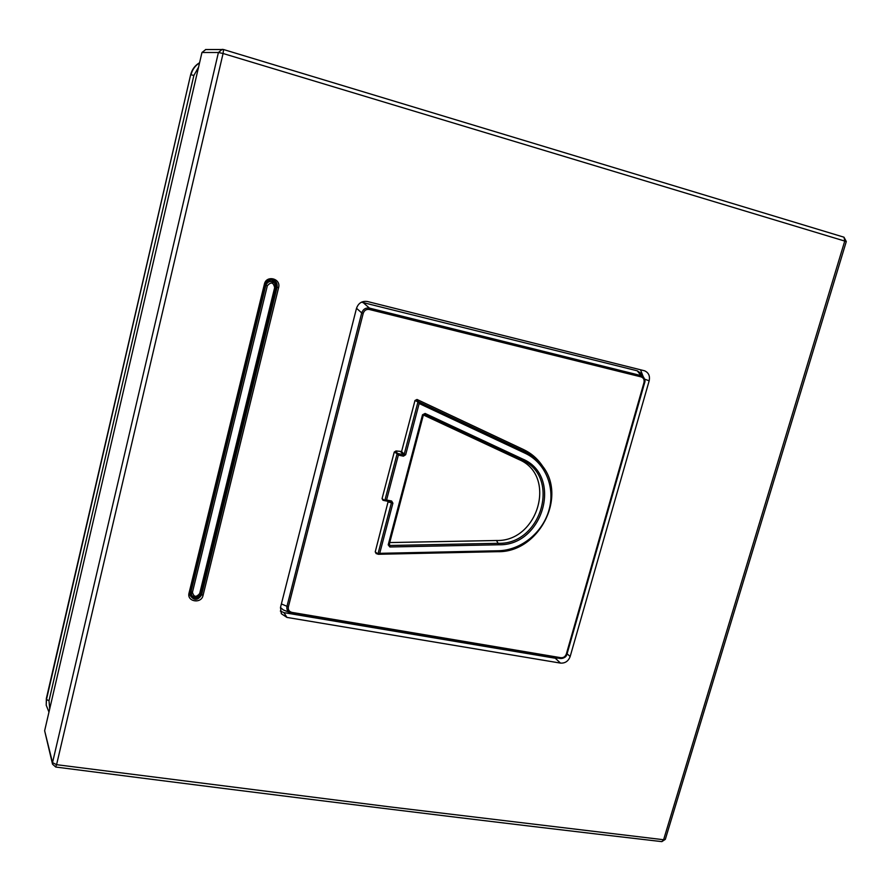 <?xml version="1.0" encoding="UTF-8"?>
<svg xmlns="http://www.w3.org/2000/svg" width="891" height="891" viewBox="0 0 891 891"><rect width="100%" height="100%" fill="white"/><g stroke="black" fill="none" stroke-linecap="round" stroke-linejoin="round"><path stroke-width="1.34" d="M48.983 712.02L46.221 705.238L46.477 699.502L190.618 74.877C191.955 69.509 194.951 65.455 199.573 62.738M190.618 74.877L46.343 698.577L46.221 705.238L48.972 712.065M223.563 49.54L843.977 237.195L844.791 240.915L663.606 839.734L388.565 806.723L56.578 764.678L223.073 53.493L846.294 241.539L843.977 237.195L223.541 49.528L223.073 53.493L218.418 52.502L201.956 52.502L205.765 49.528M201.956 52.502L44.639 730.743L52.536 764.188L52.524 762.64L56.578 764.678L55.643 766.761M644.082 370.667L644.728 370.856C648.67 372.728 650.152 376.047 649.171 380.813L570.162 656.522C568.358 661.178 565.15 663.372 560.517 663.104L286.913 617.407L281.344 613.71L280.476 607.506L356.489 308.364C358.405 303.029 362.069 300.757 367.482 301.526L644.082 370.667M203.037 595.466C201.266 604.154 186.609 601.692 189.037 593.061L264.404 284.118C266.331 274.784 281.222 278.482 278.605 287.648L203.037 595.466L201.043 593.963L276.366 286.857C276.878 283.383 275.508 281.021 272.256 279.785M665.321 839.344L663.606 839.734L661.846 841.627L665.321 839.344L846.294 241.539M643.246 376.77L640.506 369.776M280.342 611.07L283.984 612.64L555.249 658.226L558.156 658.137M190.084 595.01C193.971 599.777 197.624 599.431 201.043 593.963M280.487 607.462L283.204 609.867M640.028 372.672L637.254 370.812L361.456 302.183M288.383 606.838C287.927 609.778 289.13 611.638 292.003 612.407L560.885 657.714C563.502 657.892 565.317 656.656 566.342 654.005L643.97 382.629C644.549 379.722 643.592 377.817 641.086 376.893L369.386 309.5C366.346 309.043 364.285 310.335 363.205 313.354L288.383 606.838L286.969 606.303C286.445 609.277 287.459 611.449 290.009 612.819L560.25 658.482L291.557 613.275M423.381 414.961L518.829 459.489L521.591 459.845C561.163 476.139 541.839 544.601 498.592 543.31L389.645 545.492L389.089 544.846M389.701 542.563L496.532 540.503C538.532 541.784 557.265 475.304 518.829 459.489M376.503 553.578L375.222 551.93L388.175 501.399M542.118 465.458L541.216 464.178C536.594 457.851 530.746 452.996 523.674 449.621L417.01 399.469L414.994 400.493L401.596 451.503L404.202 454.243L403.445 454.733L397.486 453.452L398.355 455.089L395.994 450.946L401.596 451.503M394.256 452.06L382.061 498.626L385.057 500.775L386.571 500.007L384.867 500.43L397.13 453.686L394.256 452.06L395.994 450.946M391.628 501.02L392.909 503.181L379.711 553.333L378.129 554.258L379.711 553.333L498.403 550.761C520.957 550.315 542.708 532.707 549.012 509.997C555.449 487.321 545.37 462.707 525.267 453.319L419.149 403.512L418.38 401.696L419.149 403.512L405.672 454.722L403.423 456.17L398.355 455.089L386.571 500.007L391.628 501.02L391.038 501.978L382.985 500.285L382.061 498.626M382.985 500.285L391.026 501.967L391.461 502.691L377.973 553.935L375.222 551.93M392.909 503.181L388.331 501.989M388.209 544.835L422.523 414.772L425.118 413.457L424.261 414.404L521.591 459.845L522.505 458.954C563.168 475.727 543.298 546.083 498.849 544.769L389.857 546.985L388.209 544.835L389.1 544.813L423.392 414.838L424.261 414.404L423.481 414.671M403.423 456.17L403.445 454.733L400.85 451.982M405.672 454.722L404.202 454.243L417.968 401.908L414.994 400.493M375.991 553.5L378.296 554.28L498.024 551.674L378.363 554.28M422.523 414.772L423.804 414.382M389.857 546.985L389.456 543.499M369.386 309.5L369.431 308.108C365.678 307.584 363.105 309.188 361.713 312.919L286.969 606.303L281.378 603.931M643.97 382.629L644.638 382.751L643.614 377.238L640.974 375.568L369.431 308.108L362.882 302.361M560.305 658.494C563.491 658.683 565.707 657.19 566.966 654.016M49.696 708.946L49.016 700.727L193.882 75.423L198.548 67.193M46.343 698.577L46.477 699.502L49.016 700.727M199.539 62.893C195.14 65.633 192.3 69.598 191.008 74.788L193.882 75.423M44.639 730.743L52.524 762.64L218.418 52.502L222.227 49.35L223.507 49.528L205.531 49.528M644.638 379.143L649.171 380.813M567.088 653.771L570.162 656.522M555.249 658.226L560.517 663.104M283.984 612.64L286.913 617.407M275.865 286.223L275.998 282.982M275.909 286.067L275.965 282.904M190.607 596.079L193.135 596.669M201.288 591.435L201.444 592.315M189.037 593.061L190.173 592.961L265.485 284.329C266.676 280.888 269.049 279.406 272.601 279.852C276.11 281.044 277.613 283.483 277.09 287.203L276.366 286.857M278.605 287.648L277.09 287.203L201.611 594.887C197.824 600.645 194.015 600.846 190.184 595.5M264.404 284.118L265.496 284.329L190.173 592.961L190.184 595.489L190.151 593.005M272.613 279.852C268.169 280.164 265.796 281.645 265.496 284.329L265.485 284.318M267.322 285.811L192.456 592.27C193.781 597.17 196.187 597.583 199.695 593.495L274.662 287.626C273.392 282.235 270.942 281.623 267.322 285.811L265.808 285.365L191.03 591.702L191.855 595.556C195.541 598.34 198.515 597.638 200.787 593.439M192.456 592.27L190.618 591.112M199.695 593.495L200.809 593.35L275.72 287.838L274.706 283.282C270.931 280.342 267.957 281.044 265.808 285.365L265.295 285.142M274.662 287.626L275.731 287.838L274.706 283.282L271.376 279.707M271.699 279.718L273.782 282.113M292.003 612.407L291.524 613.275L283.015 609.789M425.118 413.457L522.505 458.954M525.267 453.319L525.445 451.993L418.38 401.696L417.01 399.469M523.674 449.621L525.445 451.993C532.406 455.301 538.153 460.068 542.686 466.283L541.216 464.178M498.069 551.663C538.476 552.409 567.367 497.501 542.686 466.283C567.433 497.49 538.487 552.52 498.024 551.674L498.403 550.761M498.849 544.769L496.532 540.503M363.205 313.354L361.713 312.919L356.511 308.264M641.086 376.893L640.974 375.568L637.254 370.812M566.342 654.005L567.032 653.949L644.583 382.751M560.885 657.714L560.25 658.482C564.237 658.326 566.498 656.812 567.032 653.949L644.638 382.751C645.34 381.404 645.006 379.566 643.614 377.238L639.838 372.438M661.846 841.627C491.42 821.981 289.386 797.122 55.754 767.04L52.536 764.188M190.551 595.99L192.89 596.513M190.084 593.395L191.855 595.556C194.004 598.797 196.989 598.084 200.798 593.395L275.731 287.838M389.089 545.047L423.403 414.872"/></g></svg>
